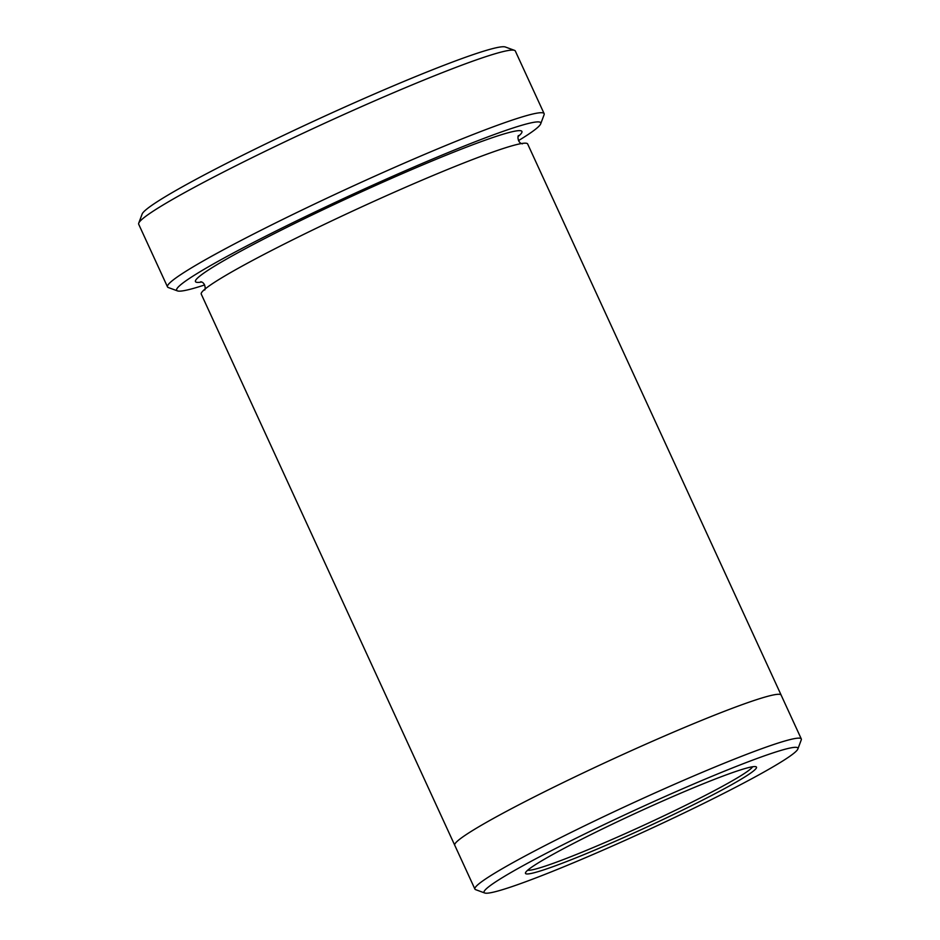 <?xml version="1.0" encoding="UTF-8"?>
<svg xmlns="http://www.w3.org/2000/svg" width="940" height="940" viewBox="0 0 940 940"><rect width="100%" height="100%" fill="white"/><g stroke="black" fill="none" stroke-linecap="round" stroke-linejoin="round"><path stroke-width="1.41" d="M167.496 286.876L138.697 224.249A207.282 14.065 -24.7 0 1 138.732 223.18L142.128 214.073A200.373 13.595 -24.7 0 1 318.448 119.016A200.373 13.595 -24.7 0 1 505.356 47L514.486 50.349A207.282 14.065 -24.7 0 1 515.32 51.019L544.131 113.646A207.282 14.065 155.3 0 0 453.726 142.257A207.282 14.065 155.3 0 0 260.932 230.288A207.282 14.065 155.3 0 0 167.496 286.876A207.282 14.065 155.3 0 0 168.342 287.546L177.472 290.895A200.373 13.595 155.3 0 0 204.65 284.961M518.504 140.612A200.373 13.595 155.3 0 0 540.7 123.833A200.373 13.595 155.3 0 0 453.339 150.459A200.373 13.595 155.3 0 0 261.673 238.243A200.373 13.595 155.3 0 0 177.472 290.895M454.784 845.33A179.646 12.185 -24.7 0 1 454.737 845.236A179.634 12.185 -24.7 0 1 612.845 759.085A179.634 12.185 -24.7 0 1 781.14 695.107L801.303 738.946A179.634 12.185 155.3 0 0 722.954 763.738A179.634 12.185 155.3 0 0 555.881 840.031A179.634 12.185 155.3 0 0 474.9 889.064A179.634 12.185 155.3 0 0 475.628 889.651L484.758 893A172.725 11.727 155.3 0 0 645.886 830.913A172.725 11.727 155.3 0 0 797.872 748.98A172.725 11.727 155.3 0 0 722.578 771.928A172.725 11.727 155.3 0 0 557.35 847.61A172.725 11.727 155.3 0 0 484.758 893M781.152 695.095L527.657 143.985A179.646 12.185 -24.7 0 0 359.362 207.975A179.646 12.185 -24.7 0 0 201.254 294.114L454.737 845.236A179.646 12.185 -24.7 0 1 612.845 759.085A179.646 12.185 -24.7 0 1 781.152 695.095A179.646 12.185 -24.7 0 1 781.187 695.201M797.872 748.98L801.268 739.862A179.634 12.185 155.3 0 0 801.303 738.946M701.04 784.689A127.135 8.624 155.3 0 0 525.507 872.731A127.135 8.624 155.3 0 0 644.593 828.105A127.135 8.624 155.3 0 0 755.971 766.735A127.135 8.624 155.3 0 0 701.04 784.689M540.7 123.833L544.096 114.715A207.282 14.065 155.3 0 0 544.131 113.646M138.732 223.18A207.282 14.065 -24.7 0 1 321.127 124.856A207.282 14.065 -24.7 0 1 514.486 50.349M527.681 870.229A124.362 8.437 155.3 0 0 581.085 852.568A124.362 8.437 155.3 0 0 752.646 766.746M201.677 282.024A179.646 12.185 -24.7 0 1 353.605 195.45A179.646 12.185 -24.7 0 1 518.21 136.429M454.737 845.225L474.9 889.064M518.621 135.536C517.376 135.442 517.599 143.221 522.44 143.82M204.532 290.049C205.79 290.119 205.543 282.353 200.714 281.753"/></g></svg>
